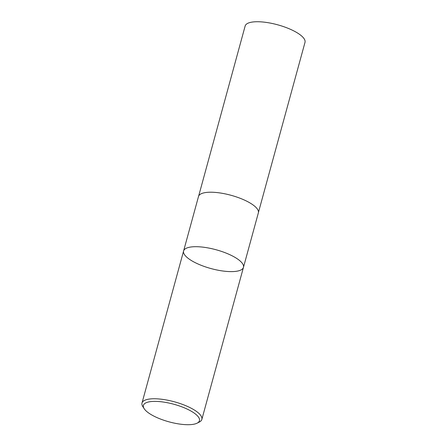 <?xml version="1.0" encoding="UTF-8"?>
<svg xmlns="http://www.w3.org/2000/svg" width="447" height="447" viewBox="0 0 447 447"><rect width="100%" height="100%" fill="white"/><g stroke="black" fill="none" stroke-linecap="round" stroke-linejoin="round"><path stroke-width="0.67" d="M148.6 401.959A29.044 9.119 15.3 0 1 185.471 408.318A29.044 9.119 15.3 0 1 197.071 423.186A29.044 9.119 15.3 0 1 169.022 421.839A29.044 9.119 15.3 0 1 144.197 408.72A29.044 9.119 15.3 0 1 148.6 401.959M144.197 408.72L142.833 406.608A31.027 9.745 15.3 0 1 142.001 403.038A31.027 9.745 15.3 0 1 147.538 399.378A31.027 9.745 15.3 0 1 182.354 404.339A31.027 9.745 15.3 0 1 201.854 419.409A31.027 9.745 15.3 0 1 199.323 422.057L197.071 423.186M189.137 247.314A31.027 9.745 15.3 0 1 223.953 252.27A31.027 9.745 15.3 0 1 243.459 267.345A31.027 9.745 -164.7 0 0 223.953 252.27A31.027 9.745 -164.7 0 0 189.137 247.314A31.027 9.745 -164.7 0 0 183.6 250.968A31.027 9.745 15.3 0 1 189.137 247.314M204.044 192.83A31.027 9.745 15.3 0 1 238.86 197.792A31.027 9.745 15.3 0 1 258.36 212.861L243.459 267.345A31.027 9.745 -164.7 0 1 237.921 270.999A31.027 9.745 -164.7 0 1 203.106 266.043A31.027 9.745 -164.7 0 1 183.6 250.968L198.507 196.49A31.027 9.745 15.3 0 1 204.044 192.83M198.652 196.065L245.146 26.01A31.027 9.745 15.3 0 1 250.683 22.35A31.027 9.745 15.3 0 1 285.499 27.312A31.027 9.745 15.3 0 1 304.999 42.381L258.444 212.426M201.854 419.409L243.459 267.345M142.001 403.038L183.6 250.968"/></g></svg>
